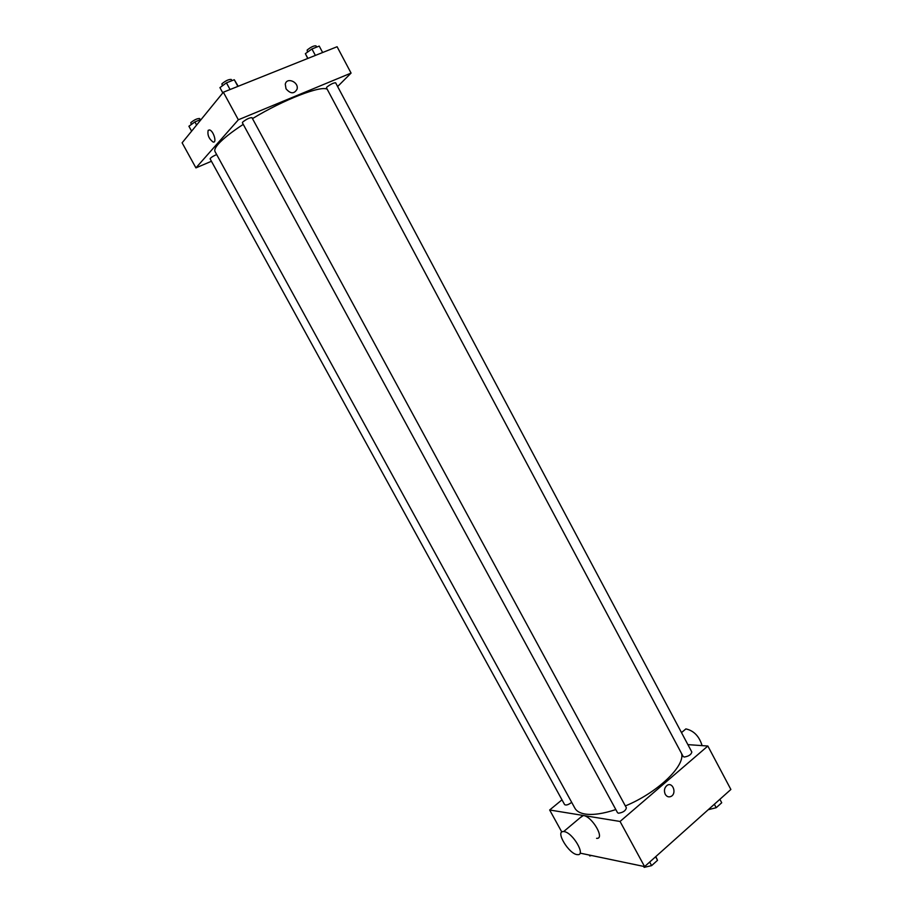 <?xml version="1.0" encoding="UTF-8"?>
<svg xmlns="http://www.w3.org/2000/svg" width="913" height="913" viewBox="0 0 913 913"><rect width="100%" height="100%" fill="white"/><g stroke="black" fill="none" stroke-linecap="round" stroke-linejoin="round"><path stroke-width="1.37" d="M687.888 744.631L707.849 746.024L730.879 789.471L644.601 866.597L580.075 853.119M707.849 746.024L620.053 821.46L644.601 866.597M665.235 794.264C663.74 790.567 664.39 787.588 667.163 785.328C672.698 781.619 676.99 793.249 671.226 796.33C668.818 797.483 666.821 796.798 665.235 794.264C666.821 796.798 668.818 797.483 671.226 796.33L671.226 796.33C676.99 793.249 672.698 781.619 667.163 785.328M243.257 124.362C231.491 132.077 223.194 138.616 218.378 143.992C215.308 147.507 214.19 150.029 215.034 151.592L574.87 808.153C576.571 811.212 579.983 813.175 585.107 814.031C592.994 815.229 603.231 813.734 615.83 809.569M625.348 805.951C657.143 792.872 684.978 766.361 681.623 753.636M620.053 821.46L549.66 809.991L561.986 799.834M684.236 757.037C688.676 756.306 691.209 754.629 691.826 752.027L335.63 82.786C333.485 82.786 330.574 84.213 326.9 87.043L326.466 87.842L683.152 756.5L684.236 757.037M618.466 813.221C623.065 812.547 625.702 810.744 626.375 807.834L251.954 117.651C249.523 117.663 246.442 119.135 242.71 122.08L242.39 122.787L617.519 812.684L618.466 813.221M571.675 802.333C568.479 804.775 566.117 805.54 564.611 804.615L210.104 158.851C210.561 157.732 212.74 156.294 216.643 154.537M549.66 809.991L561.815 832.051M580.017 817.831L583.396 815.514C592.206 816.393 605.399 839.264 596.577 838.328M564.223 831.629C572.896 832.702 586.26 855.766 577.552 854.636C569.153 854.636 554.59 830.465 563.663 831.56L564.223 831.629M702.108 745.624C699.198 736.22 693.789 730.651 685.891 728.905L682.65 731.621M252.467 118.61C283.909 99.517 321.365 85.114 327.242 89.303M337.627 86.53L351.071 73.086L238.35 119.786L195.93 167.889L211.428 161.27M238.35 119.786L223.354 92.213L337.102 46.734L351.071 73.086M286.02 88.801L285.278 84.258C286.625 76.783 299.042 81.999 297.067 89.166C294.203 94.107 290.517 93.982 286.02 88.801M223.354 92.213L182.121 142.816L195.93 167.889M208.187 130.319L209.568 129.943C213.619 130.821 217.226 143.444 213.037 141.994C208.883 138.787 207.262 134.896 208.187 130.319L209.568 129.943C213.619 130.821 217.226 143.444 213.037 141.994C208.883 138.787 207.262 134.896 208.187 130.308M285.278 84.258L285.278 84.258C286.625 76.783 299.042 81.999 297.067 89.166L297.067 89.166M201.259 119.329L194.891 121.931L188.911 126.245L191.616 131.164M194.891 121.931L196.603 125.047M191.262 124.545L190.794 122.65C194.241 119.831 197.174 118.462 199.582 118.519L200.255 119.74M238.213 86.278L234.287 79.739L226.435 82.855L219.93 87.614L222.806 92.898M234.287 79.739L237.894 86.404M226.435 82.855L230.065 89.531M222.327 85.868L221.905 83.813C225.591 80.732 228.695 79.283 231.229 79.442L231.902 80.686M322.643 52.52L319.219 46.084L311.938 48.971L305.364 53.673L307.738 58.478M311.938 48.971L315.373 55.419M305.364 53.673L307.898 58.409M307.441 52.178L307.167 50.044C310.797 47.088 313.73 45.684 315.966 45.833L316.64 47.099M591.487 855.504L589.741 855.938L589.25 855.036M655.831 856.565L657.52 860.32L651.608 865.627L644.167 867.35L643.642 866.403M655.602 856.771L657.52 860.32M649.679 862.066L651.608 865.627M719.889 799.309L721.715 802.755L716.203 807.708L708.796 809.569M714.354 804.25L716.203 807.708M582.836 815.457L563.663 831.56M681.486 732.603L685.891 728.905"/></g></svg>
